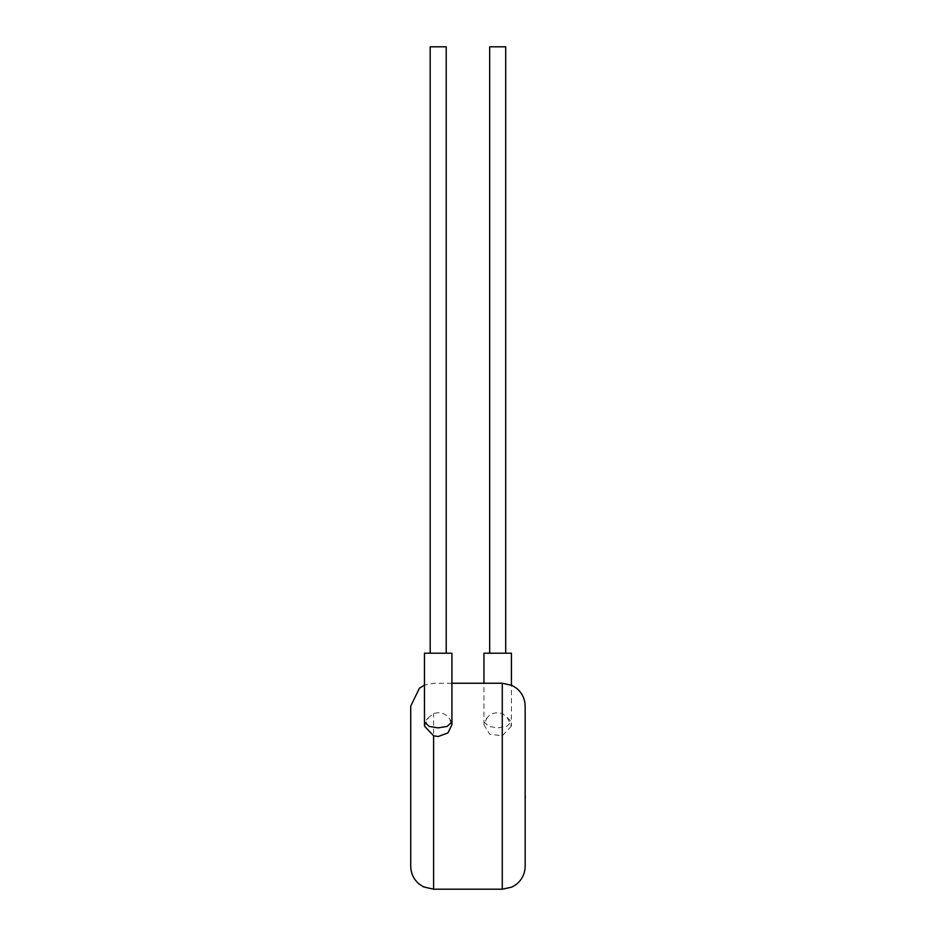 <?xml version="1.0" encoding="UTF-8"?>
<svg xmlns="http://www.w3.org/2000/svg" width="936" height="936" viewBox="0 0 936 936"><rect width="100%" height="100%" fill="white"/><g stroke="black" fill="none" stroke-linecap="round" stroke-linejoin="round"><path stroke-width="0.7" stroke-dasharray="4.68 3.51" d="M525.271 797.694L525.271 776.014L525.131 797.694M525.131 800.374L525.131 797.8M525.271 797.8L525.131 776.014M525.271 789.235L525.271 776.014L525.271 789.235M483.959 653.211L511.419 653.211M489.68 46.8L505.697 46.8M507.289 717.561L511.419 721.867L506.704 726.406L497.695 727.88L488.569 726.359L483.959 721.867L486.977 718.099C489.212 714.788 492.792 712.975 497.695 712.682L502.269 713.466L507.289 717.561L511.419 726.09L511.419 685.164M424.464 653.211L451.924 653.211M446.203 46.8L430.186 46.8M424.464 726.09L428.594 717.561L424.464 721.867M451.924 721.867L448.906 718.099C446.671 714.788 443.102 712.975 438.188 712.682L433.614 713.466L428.594 717.561M410.728 706.13L410.728 866.315M525.154 866.315L525.154 706.13M511.419 726.09L502.269 735.801L489.727 734.233L483.959 724.792L486.977 718.099M451.924 724.792L448.906 718.099M438.188 653.211L430.186 653.211L438.188 653.211M497.695 653.211L489.68 653.211L497.695 653.211M433.614 889.2L433.614 713.466M502.269 735.801L502.269 889.2M502.269 683.245L502.269 713.466M451.924 683.245L433.614 683.245L424.464 685.164M483.959 724.792L483.959 683.245"/><path stroke-width="1.4" d="M525.154 795.67L525.154 776.014M525.271 795.67L525.154 800.374M505.697 653.211L505.697 46.8L489.68 46.8L489.68 653.211M511.419 685.164L511.419 653.211L483.959 653.211L483.959 683.245M430.186 653.211L430.186 46.8L446.203 46.8L446.203 653.211M424.464 721.867L424.464 726.09L433.614 735.801L438.188 736.515L447.923 732.923L451.924 724.792L451.924 653.211L424.464 653.211L424.464 721.867L429.179 726.406L438.188 727.88L447.314 726.359L451.924 721.867M433.614 735.801L433.614 889.2L423.552 886.872L419.445 884.286C413.794 879.629 410.892 873.639 410.728 866.315L410.728 706.13L419.445 688.159L424.464 685.164M502.269 683.245L511.852 685.351L516.298 688.054C522.031 692.71 524.991 698.736 525.154 706.13L525.154 866.315C524.991 873.709 522.031 879.735 516.298 884.403L511.852 887.094L502.269 889.2L502.269 683.245L451.924 683.245M502.269 889.2L433.614 889.2"/></g></svg>
